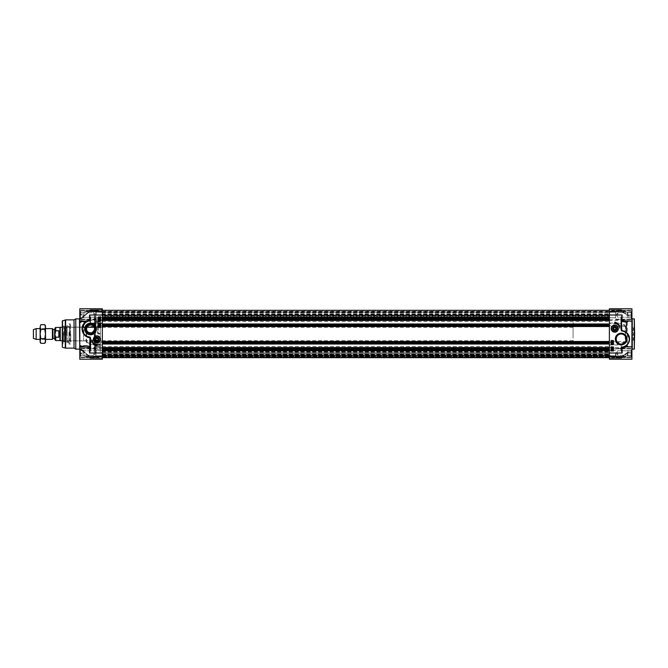 <?xml version="1.0" encoding="UTF-8"?>
<svg xmlns="http://www.w3.org/2000/svg" width="668" height="668" viewBox="0 0 668 668"><rect width="100%" height="100%" fill="white"/><g stroke="black" fill="none" stroke-linecap="round" stroke-linejoin="round"><path stroke-width="0.5" stroke-dasharray="3.34 2.5" d="M613.6 328.623L614.176 329.633L615.345 329.633L615.929 328.623L615.345 327.612L614.176 327.612L613.6 328.623M615.771 315.004L615.771 310.662L615.771 315.004M627.878 315.004L627.878 317.692L627.878 312.315L627.878 317.692L627.878 312.315L627.878 317.233L627.878 315.004L631.235 315.004L631.235 317.692L631.235 315.004L627.878 315.004L631.235 315.004L631.235 310.837L631.235 319.17L631.235 315.004L631.235 317.692L627.878 317.692L631.235 317.692L631.235 315.004L627.878 315.004M631.235 312.315L627.878 312.315L631.235 312.315L631.235 315.004L631.235 312.315L627.878 312.315L631.235 312.315M617.791 315.004L617.791 312.766L617.791 315.004M609.383 315.004L609.383 311.271L609.383 315.137L102.329 315.02L102.329 357.672L102.329 355.56L102.329 357.305L609.383 357.305L609.383 310.328L609.383 357.672L609.383 352.512L609.383 357.305L102.329 357.305L609.383 357.305L102.329 357.305L102.329 352.512L102.329 357.672L102.329 310.328L102.329 315.137L102.329 311.271L102.329 315.02L609.383 315.02M615.971 315.004L615.971 310.628L615.971 315.004M631.035 315.004L631.035 310.628L631.035 315.004M615.771 352.996L615.771 357.338L615.771 352.996M627.878 352.996L627.878 355.685L627.878 350.308L627.878 355.685L627.878 350.308L627.878 355.234L627.878 352.996L631.235 352.996L631.235 355.685L631.235 352.996L627.878 352.996L631.235 352.996L631.235 348.83L631.235 357.163L631.235 352.996L631.235 355.685L627.878 355.685L631.235 355.685L631.235 352.996L627.878 352.996M631.235 350.308L627.878 350.308L631.235 350.308L631.235 352.996L631.235 350.308L627.878 350.308L631.235 350.308M617.791 352.996L617.791 355.234L617.791 352.996M609.383 352.996L609.383 355.994L609.383 352.996M615.971 352.996L615.971 357.372L615.971 352.996M631.035 352.996L631.035 357.372L631.035 352.996M631.235 355.685L627.878 355.685L631.235 355.685M631.235 352.996L631.235 348.83L631.235 352.996M631.235 317.692L627.878 317.692L631.235 317.692M631.235 315.004L631.235 310.837L631.235 315.004M634.433 329.048L634.433 331.069L634.433 329.048M634.6 329.048L634.6 331.236L634.6 329.048M634.433 334L634.433 336.021L634.433 334M634.6 319.204L634.6 348.796M634.433 338.952L634.433 336.931L634.433 338.952M634.6 338.952L634.6 341.139L634.6 338.952M615.57 315.004L615.57 317.793L615.57 315.004M609.583 315.004L609.583 312.215L609.583 315.004M615.57 352.996L615.57 355.785L615.57 352.996M609.583 352.996L609.583 350.207L609.583 352.996M609.383 309.827L609.383 311.088L609.383 309.827L621.257 309.827A0.676 0.61 0 0 1 621.666 309.952L625.574 311.889L621.666 309.952A0.676 0.61 0 0 0 621.257 309.827L621.666 311.179L609.383 311.179L621.257 311.179L621.257 309.76L609.383 309.827M609.383 310.946L609.383 308.783L609.383 310.946L622.083 311.138L629.022 316.089L622.083 311.138L627.419 315.563L629.022 316.089L622.083 311.138L609.383 310.946M609.383 319.713L621.257 319.713L621.666 323.053L624.655 324.99L624.246 325.633L621.257 323.721L621.257 322.995L621.257 323.721L609.383 323.721L609.383 308.783L631.911 308.783L631.911 321.224L627.803 321.224L629.022 321.124L627.31 322.176L621.666 320.673L622.083 319.88L627.803 321.224L631.911 321.224M609.383 323.721L609.383 325.633L624.246 325.633L625.574 326.343L625.574 341.657L624.655 343.01L621.257 345.005L621.666 347.327L627.31 345.824L629.022 346.876L622.083 348.12L621.666 347.327L621.257 348.287L609.383 348.287L609.383 344.279L621.257 344.279L625.164 341.699L625.164 326.301L609.383 326.301L609.383 325.633M609.383 326.301L609.383 341.699L625.574 341.657M624.655 343.01L624.246 342.367L609.383 342.367L609.383 341.699M609.383 342.367L609.383 344.279M631.911 346.776L627.803 346.776L631.911 346.776L631.911 359.217L631.911 351.911L629.022 351.911L627.31 352.62L629.022 351.911L622.083 356.862L629.022 351.911L631.911 351.911L631.911 359.217L609.383 359.217L609.383 348.287M609.383 356.244L609.383 357.539L609.383 356.244L625.164 356.244A0.676 0.635 180 0 0 625.574 356.111L624.58 356.453L625.574 356.111A0.676 0.635 180 0 1 625.164 356.244L625.164 357.539L625.164 356.244L609.383 356.244M609.383 309.935L609.383 311.797L609.383 309.935L621.257 309.76L624.246 311.63L609.383 311.63L624.246 311.63L621.257 309.935L609.383 309.935M609.383 311.756L609.383 310.461L609.383 311.756L625.164 311.756A0.676 0.635 0 0 1 625.574 311.889A0.676 0.635 -0 0 0 625.164 311.756L625.164 310.461L625.164 311.756L609.383 311.756M621.49 347.761L621.49 349.406M627.77 321.224L631.911 321.124L631.911 346.876L627.761 346.776M627.052 346.776L628.363 346.876M622.083 356.862L621.257 357.054L622.083 356.862M612.623 347.928L612.606 347.385L611.788 347.669L612.005 348.07L611.654 347.669L612.606 347.21L612.623 347.928M612.631 343.669L612.614 343.127L611.788 343.41L612.005 343.811L611.654 343.41L612.606 342.951L612.631 343.669M611.637 342.475L613.032 342.868L611.637 342.475M611.788 341.824L612.214 341.824L611.788 341.824M612.347 341.832L612.89 341.824L612.347 341.832M612.005 342.216L612.005 341.44L613.032 341.824L612.005 342.216M612.339 349.489L612.765 350.249L612.339 349.489M612.673 350.324L611.905 349.64L612.673 350.324M611.612 349.372L612.331 349.306L612.982 350.6L612.331 350.591L611.612 349.372M612.28 348.688L612.89 348.679L612.28 348.688M612.005 348.445L612.314 348.98L612.564 348.253L613.024 348.671L612.372 349.139L611.804 348.997L612.005 348.445M613.416 344.588L613.416 340.555L611.061 340.555L611.061 344.588L613.416 344.588M613.416 350.984L613.416 346.942L611.061 346.942L611.061 350.984L613.416 350.984M619.779 328.088A5.853 5.853 0 0 0 614.76 322.235L614.76 323.579A5.043 5.043 0 0 1 619.779 328.088M631.911 334L631.911 349.464L631.911 334M631.911 352.996L631.911 357.806L631.911 352.996M631.911 315.004L631.911 319.813L631.911 315.004M621.257 319.713L622.083 319.88M624.655 324.99L625.574 326.343M622.083 348.12L621.257 348.287M627.31 322.176L627.31 345.824M629.022 316.089L631.911 316.089L631.911 308.783L631.911 316.089L631.911 311.939L631.911 316.089L629.022 316.089M621.666 356.821L627.31 352.62L621.666 356.821L621.582 358.148L624.655 356.361L621.666 358.048A0.676 0.61 180 0 1 621.257 358.173A0.676 0.61 180 0 0 621.666 358.048L621.666 356.821M627.411 352.437L621.257 356.912L609.383 356.912L621.257 357.054L609.383 357.054L621.257 357.054L627.419 352.437M627.31 352.62L627.31 356.061L627.31 352.62M621.49 318.594L621.49 328.046M634.567 334L634.567 336.021L634.567 334M634.567 333.223L634.567 334.777L634.567 333.223L633.757 333.223M633.757 333.616L633.757 334.777L633.757 333.616L634.567 333.616L633.757 333.616M634.567 334.384L633.757 334.384L634.567 334.384M634.567 334.777L633.757 334.777M634.567 329.048L634.567 331.069L634.567 329.048M634.567 328.272L634.567 329.825L634.567 328.272L633.757 328.272M633.757 328.664L633.757 329.825L633.757 328.664L634.567 328.664L633.757 328.664M634.567 329.441L633.757 329.441L634.567 329.441M634.567 329.825L633.757 329.825M634.567 338.952L634.567 336.931L634.567 338.952M634.567 338.175L634.567 339.728L634.567 338.175L633.757 338.175M633.757 338.559L633.757 339.728L633.757 338.559L634.567 338.559L633.757 338.559M634.567 339.336L633.757 339.336L634.567 339.336M634.567 339.728L633.757 339.728M631.911 351.911L631.911 356.061L631.911 351.911M628.363 321.124L627.085 321.224M627.31 315.379L627.31 311.939L627.31 315.379M628.872 342.358L629.557 339.043M618.125 328.623A3.365 3.365 0 0 1 613.082 331.528A3.365 3.365 0 0 1 613.082 325.708A3.365 3.365 0 0 1 618.125 328.623A3.332 3.332 0 0 0 614.76 325.291A3.332 3.332 0 0 0 611.437 328.623A3.332 3.332 0 0 0 616.422 331.503A3.332 3.332 0 0 0 616.422 325.733A3.332 3.332 0 0 0 611.437 328.623A3.332 3.332 0 0 0 614.76 331.946A3.332 3.332 0 0 0 618.092 328.623A3.365 3.365 0 0 0 613.082 325.708A3.365 3.365 0 0 0 613.082 331.528A3.365 3.365 0 0 0 618.125 328.623M631.911 338.952L631.911 337.774L631.911 338.952M633.59 338.952L633.59 337.774L633.59 338.952M633.59 334L633.59 335.177L633.59 334M631.911 329.048L631.911 330.226L631.911 329.048M633.59 329.048L633.59 330.226L633.59 329.048M86.748 327.646L86.94 327.178A4.033 4.033 0 0 1 94.188 327.178L94.38 327.646M102.329 334L102.329 340.897L102.329 334M83.834 334L83.834 325.934L83.834 334M95.783 339.377L96.367 340.388L97.528 340.388L98.112 339.377L97.528 338.367L96.367 338.367L95.783 339.377M100.309 339.586A3.365 3.365 0 0 1 95.148 342.216A3.365 3.365 0 0 1 95.332 336.43A3.365 3.365 0 0 1 100.309 339.377A3.365 3.365 0 0 1 96.952 342.742A3.365 3.365 0 0 1 93.587 339.377A3.365 3.365 0 0 1 96.952 336.021A3.365 3.365 0 0 1 100.309 339.377M95.942 352.996L95.942 357.338L95.942 352.996M83.834 352.996L83.834 350.308L83.834 355.685L83.834 350.308L83.834 355.685L83.834 350.767L83.834 352.996L80.477 352.996L80.477 350.308L80.477 352.996L83.834 352.996L80.477 352.996L80.477 357.163L80.477 348.83L80.477 352.996L80.477 350.308L83.834 350.308L80.477 350.308L80.477 352.996L83.834 352.996M80.477 355.685L83.834 355.685L80.477 355.685L80.477 352.996L80.477 355.685L83.834 355.685L80.477 355.685M93.921 352.996L93.921 355.234L93.921 352.996M102.329 352.996L102.329 355.994L102.329 352.996M95.741 352.996L95.741 357.372L95.741 352.996M80.678 352.996L80.678 357.372L80.678 352.996M95.942 315.004L95.942 310.662L95.942 315.004M83.834 315.004L83.834 312.315L83.834 317.692L83.834 312.315L83.834 317.692L83.834 312.766L83.834 315.004L80.477 315.004L80.477 312.315L80.477 315.004L83.834 315.004L80.477 315.004L80.477 319.17L80.477 310.837L80.477 315.004L80.477 312.315L83.834 312.315L80.477 312.315L80.477 315.004L83.834 315.004M80.477 317.692L83.834 317.692L80.477 317.692L80.477 315.004L80.477 317.692L83.834 317.692L80.477 317.692M93.921 315.004L93.921 312.766L93.921 315.004M95.741 315.004L95.741 310.628L95.741 315.004M80.678 315.004L80.678 310.628L80.678 315.004M80.477 350.308L83.834 350.308L80.477 350.308M80.477 352.996L80.477 357.163L80.477 352.996M80.477 312.315L83.834 312.315L80.477 312.315M80.477 315.004L80.477 319.17L80.477 315.004M102.129 352.996L102.129 355.785L102.129 352.996M102.329 358.173L102.329 356.912L102.329 358.173L90.456 358.173A0.676 0.61 180 0 1 90.046 358.048L86.13 356.111L90.046 358.048A0.676 0.61 180 0 0 90.456 358.173L90.046 356.821L102.329 356.821L90.456 356.821L90.456 358.24L102.329 358.173M102.329 357.054L102.329 359.217L102.329 357.054L89.629 356.862L81.329 350.366L81.888 349.723L81.329 350.366L89.629 356.862L102.329 357.054M84.677 321.224L81.705 320.64L79.801 320.64L83.909 321.224L79.801 321.224L79.801 308.783L79.801 317.634L79.801 308.783L102.329 308.783L102.329 320.565L90.046 320.673C86.848 322.268 84.085 322.569 81.738 321.575A4302.379 1349.878 -19.6 0 0 79.801 322.644L79.801 345.356A4302.379 1349.878 -160.4 0 0 81.738 346.425C84.101 345.431 86.865 345.732 90.046 347.327L90.046 344.947L87.057 343.01L87.466 342.367L90.456 344.279L90.456 345.005L90.456 344.279L102.329 344.279L102.329 359.217L79.801 359.217L79.801 346.776L79.801 347.427L79.801 346.776L79.801 347.226L81.329 347.226L81.738 346.425A0.676 0.526 53.8 0 1 81.721 347.293L81.721 347.293A0.676 0.526 53.8 0 1 81.329 347.36L81.329 347.226A4749.881 3358.671 0 0 1 79.801 346.391L79.801 321.609A4749.881 3358.671 180 0 1 81.329 320.774L81.329 320.64A0.676 0.526 126.2 0 1 81.738 321.575L81.329 320.774L79.801 320.573L79.801 321.609M102.329 344.279L102.329 342.367L87.466 342.367L86.13 341.657L86.13 326.343L87.057 324.99L90.046 323.053L90.456 323.721L89.629 319.88L102.329 319.713M87.057 324.99L87.466 325.633L102.329 325.633L102.329 323.721L90.456 323.721L86.548 326.301L86.548 341.699L102.329 341.699L102.329 342.367M102.329 341.699L102.329 326.301L86.13 326.343M102.329 325.633L102.329 326.301M102.329 320.565L102.329 323.721M86.648 311.797L102.329 311.797L86.606 311.797L90.13 309.852A0.676 0.676 0 0 1 90.456 309.76L102.329 309.76L90.456 309.76A0.676 0.676 0 0 0 90.122 309.852L86.598 311.797L102.329 311.797L102.329 310.461L102.329 311.756L86.548 311.756L102.329 311.63L87.466 311.63L90.456 309.827A0.676 0.61 -0 0 0 90.046 309.952L86.13 311.889L90.046 309.952A0.676 0.61 -0 0 1 90.456 309.827L90.046 311.179L102.329 311.088L90.456 311.179L90.456 309.76L87.466 311.63M102.329 358.065L102.329 356.203L102.329 358.065L90.456 358.24L87.466 356.37L102.329 356.37L87.466 356.37L90.456 358.065L102.329 358.065M86.648 356.203L102.329 356.203L86.548 356.244L102.329 356.203L102.329 357.539L102.329 356.244L87.466 356.37M96.142 352.996L96.142 350.207L96.142 352.996M102.129 315.004L102.129 317.793L102.129 315.004M96.142 315.004L96.142 312.215L96.142 315.004M70.39 334L70.39 323.913L70.39 334M70.725 334L70.725 342.066L70.725 334M89.537 337.298L87.842 336.914M86.982 336.563L86.239 336.163M84.794 335.069L83.525 333.557M82.214 329.959L82.273 327.579M90.222 320.239L90.222 318.594M82.248 321.224A0.676 0.501 121.4 0 0 81.705 320.64L81.98 321.224M89.629 311.138L81.329 317.634L89.629 311.138M99.206 320.047L99.223 320.59L100.041 320.306L99.833 319.905L100.183 320.306L99.223 320.765L99.206 320.047M99.24 324.381L99.256 324.924L100.075 324.64L99.866 324.239L100.208 324.64L99.256 325.099L99.24 324.381M100.225 325.575L98.839 325.182L100.225 325.575M99.515 326.218L98.973 326.226L99.515 326.218M99.866 325.834L99.858 326.61L98.839 326.226L99.866 325.834M99.499 318.486L99.073 317.726L99.499 318.486M99.165 317.651L99.924 318.335L99.165 317.651M100.225 318.603L99.499 318.669L98.772 317.467L99.499 317.384L100.225 318.603M99.557 319.287L98.939 319.296L99.557 319.287M99.833 319.529L99.524 318.995L99.265 319.721L98.806 319.296L99.457 318.836L100.025 318.978L99.833 319.529M98.296 323.412L98.296 327.445L100.651 327.445L100.651 323.412L98.296 323.412M98.296 317.016L98.296 321.058L100.651 321.058L100.651 317.016L98.296 317.016M91.933 339.912A5.853 5.853 0 0 0 96.952 345.765L96.952 344.421A5.043 5.043 0 0 1 91.933 339.912M79.801 315.004L79.801 310.194L79.801 315.004M79.801 318.394L79.801 319.404L79.801 317.634L79.801 318.394L81.646 318.511L81.329 317.634L81.888 318.277L90.046 311.179L81.329 318.394A4749.881 3358.671 0 0 0 79.801 319.237A4749.881 3358.671 0 0 1 81.329 318.394L81.329 317.634L81.329 318.394L79.801 318.394M79.801 319.404L79.801 315.505L79.801 319.404A4302.379 3849.15 -134.6 0 1 81.738 318.335A4302.379 3849.15 -134.6 0 0 79.801 319.404M79.801 346.391L79.801 347.226L81.705 347.427L84.811 346.776L82.055 347.327A0.676 0.501 58.6 0 0 82.248 346.776M79.801 350.366L79.801 359.217L79.801 349.606L79.801 350.366L81.329 350.366L81.646 349.489L90.046 356.821L81.329 349.606A4749.881 3358.671 180 0 1 79.801 348.763L79.801 349.606L79.801 348.763A4749.881 3358.671 180 0 0 81.329 349.606L81.329 350.366L79.801 350.366M79.801 348.596L79.801 352.495L79.801 348.596A4302.379 3849.15 -45.4 0 0 81.738 349.665A4302.379 3849.15 -45.4 0 1 79.801 348.596M79.801 321.224L79.801 320.774L81.705 320.774A5667.596 4007.591 180 0 0 80.728 321.224M79.801 352.996L79.801 348.187L79.801 352.996M79.801 321.65L79.801 346.35M75.768 318.87L75.768 349.13M102.329 348.287L90.456 348.287L83.917 346.776L79.801 347.36L81.705 347.36A0.676 0.501 58.6 0 0 82.055 347.327A0.676 0.676 0 0 1 81.705 347.427L81.329 347.427A0.676 0.676 0 0 0 81.721 347.293L83.917 346.776L79.801 346.776M90.456 348.287L90.046 347.327L89.629 348.12M87.057 343.01L86.13 341.657M84.811 321.224L82.055 320.673A0.676 0.676 0 0 0 81.705 320.573L81.329 320.573A0.676 0.676 0 0 1 81.721 320.707L83.909 321.224L89.629 319.88M90.222 349.406L90.222 339.954M81.98 346.776L81.705 347.226A5667.596 4007.591 0 0 1 80.728 346.776M62.65 334L62.65 344.087L62.65 334M62.316 320.974L62.316 347.026M85.537 328.957A5.027 5.027 0 0 0 90.564 333.983A5.027 5.027 0 0 0 95.591 328.957A5.027 5.027 0 0 0 90.564 323.93A5.027 5.027 0 0 0 85.537 328.957M74.023 319.88L74.023 348.12M68.988 332.113L68.988 344.087L68.988 332.113M62.926 332.113L62.926 344.087L62.926 332.113M69.981 335.804L69.981 324.381L69.981 335.804M69.981 332.363L69.981 342.751L69.981 332.363M63.577 332.656L63.577 341.198L63.577 332.656M63.577 332.706L63.577 340.93L63.577 332.706M69.622 335.344L69.622 326.794L69.622 335.344M69.622 335.311L69.622 326.994L69.622 335.311M62.784 335.862L62.784 324.047L62.784 335.862M62.784 335.478L62.784 326.101L62.784 335.478M66.6 335.311L66.6 327.003L66.6 335.311M65.172 335.311L65.172 327.003L65.172 335.311M70.591 334L70.591 340.722L70.591 334M83.634 334L83.634 340.722L83.634 334M100.309 344.872L94.923 344.897L95.841 345.94A0.676 0.426 0 0 1 95.441 345.857L100.309 346.032L95.841 345.94L95.841 322.009L94.923 322.519A0.676 0.476 180 0 0 94.263 322.995L94.263 345.005L94.263 322.995A0.676 0.426 180 0 1 94.522 322.661A3762.819 3376.548 -134.7 0 1 95.441 322.143L95.441 345.857A3762.819 3376.548 -45.3 0 1 94.522 345.339L94.522 322.661L100.309 323.128L100.309 346.082L100.309 321.918L100.309 323.128L98.288 323.12A0.676 0.476 0 0 0 97.62 323.596A0.676 0.426 180 0 0 98.279 324.013L98.279 322.009A0.676 0.426 180 0 0 97.62 322.435L97.62 333.324L97.62 322.435A0.676 0.476 180 0 1 98.288 321.959L100.309 321.918L98.279 322.009L98.296 334A0.676 0.676 0 0 1 97.62 333.324A0.676 0.676 0 0 0 98.296 334L98.279 333.357L97.62 333.324L98.279 333.299L100.309 333.299L100.309 334L100.309 321.918L100.309 333.299M98.296 334L100.309 334L98.296 334M100.309 346.391L100.309 347.594L100.309 346.341L94.923 346.291L100.309 346.391M100.309 346.341L100.309 349.865L100.309 346.341L94.923 346.433L100.309 346.341M100.309 348.587L100.309 352.913L100.309 348.587L95.841 348.562L100.309 348.587M94.263 347.544L94.263 351.451L94.263 347.544A0.676 0.476 0 0 1 94.923 347.068L94.522 347.953A3762.819 1167.606 -160.7 0 0 95.441 348.454A3762.819 1167.606 -160.7 0 1 94.522 347.953L94.923 346.483L95.841 347.569L95.441 348.454L95.841 347.569L94.923 347.068A0.676 0.476 0 0 0 94.263 347.544A0.676 0.518 180 0 0 94.522 347.953L94.522 351.986L94.522 347.953A0.676 0.518 180 0 1 94.263 347.544M94.263 346.959L94.263 350.633L94.263 346.959A0.676 0.476 180 0 1 94.923 346.483A0.676 0.476 180 0 0 94.263 346.959A0.676 0.526 180 0 1 94.923 346.433L94.923 349.957L94.923 346.433A0.676 0.526 180 0 0 94.263 346.959A0.676 0.676 0 0 1 94.923 346.291A0.676 0.676 0 0 0 94.263 346.959M95.841 320.431L95.841 319.438L100.309 319.413L100.309 320.406L100.309 319.413L95.841 319.438L95.841 320.431L94.923 320.932L94.522 320.047L94.923 320.932A0.676 0.476 180 0 1 94.263 320.456L94.263 316.548L94.263 320.456A0.676 0.518 -0 0 1 94.522 320.047A3762.819 1167.606 -19.3 0 1 95.441 319.546A3762.819 1167.606 -19.3 0 0 94.522 320.047A0.676 0.518 0 0 0 94.263 320.456A0.676 0.476 180 0 0 94.923 320.932L100.309 320.406L100.309 321.609L100.309 320.406L95.841 320.431M94.923 321.517L94.923 321.517A0.676 0.476 -0 0 1 94.263 321.041A0.676 0.476 0 0 0 94.923 321.517L94.923 320.932L94.923 321.517L100.309 321.659L94.923 321.517M100.309 319.413L100.309 315.087L100.309 319.413M100.309 321.659L100.309 318.135L100.309 321.659L94.923 321.567A0.676 0.526 0 0 1 94.263 321.041A0.676 0.526 -0 0 0 94.923 321.567L94.923 318.043L94.923 321.567L100.309 321.659M100.309 321.968L95.441 322.143A0.676 0.426 180 0 1 95.841 322.059L100.309 321.968M94.263 322.995A0.676 0.676 0 0 1 94.605 322.41L95.524 321.892A0.676 0.676 0 0 1 95.841 321.809M95.841 346.191A0.676 0.676 0 0 1 95.524 346.107L94.522 345.339A0.676 0.426 0 0 1 94.263 345.005A0.676 0.476 0 0 0 94.923 345.481L94.605 345.598A0.676 0.676 0 0 1 94.263 345.005M100.033 338.033L99.348 337.023L100.292 339.043L100.309 337.023L100.309 339.043M100.275 339.586A3.332 3.332 0 0 0 95.466 336.396A3.332 3.332 0 0 0 95.106 342.158A3.332 3.332 0 0 0 100.275 339.586A3.332 3.332 0 0 0 97.152 336.054A3.332 3.332 0 0 0 93.629 339.177A3.332 3.332 0 0 0 96.743 342.701A3.332 3.332 0 0 0 100.275 339.586M93.595 339.169A3.365 3.365 0 0 0 98.572 342.325A3.365 3.365 0 0 0 98.747 336.538A3.365 3.365 0 0 0 93.595 339.169M95.808 339.377A1.144 1.144 0 0 0 97.52 340.371A1.144 1.144 0 0 0 97.52 338.392A1.144 1.144 0 0 0 95.808 339.377M96.952 340.521C100.918 338.1 92.986 338.1 96.952 340.521M83.5 334L83.5 325.934L83.5 334M573.069 355.184L573.069 312.816L573.069 355.184L609.383 355.184L609.383 312.816L609.383 355.184L609.383 312.816L609.383 355.184L102.329 355.184L102.329 312.816L102.329 355.184M102.329 316.106L102.329 311.981L102.329 319.387L102.329 316.106L609.383 316.106L609.383 311.981L609.383 319.387L609.383 311.981L609.383 316.106L102.329 316.106M609.383 353.589L609.383 348.613L609.383 356.019L609.383 353.589L102.329 353.589L102.329 348.613L102.329 356.019L102.329 348.613L102.329 353.589L609.383 353.589M609.383 350.55L102.329 350.55L609.383 350.55M609.383 355.451L102.329 355.451L609.383 355.451M609.383 356.019L95.942 355.994L609.383 355.994M609.383 312.549L102.329 312.549L609.383 312.549M102.329 317.525L609.383 317.45L102.329 317.525M609.383 317.45L102.329 317.45L609.383 317.45M102.329 355.409L102.329 356.729L102.329 355.409L609.383 355.409L102.329 355.409M102.329 320.481L609.383 320.481M102.329 320.014L609.383 320.014L102.329 320.014M102.329 324.448L609.383 324.448L102.329 324.448M102.329 323.98L609.383 323.98M102.329 344.02L609.383 344.02M102.329 343.552L609.383 343.552L102.329 343.552M102.329 347.986L609.383 347.986L102.329 347.986M102.329 347.519L609.383 347.519M102.329 355.109L102.329 352.512L102.329 355.259L609.383 355.109L102.329 355.109M102.329 355.259L609.383 355.234L102.329 355.259M102.329 356.553L609.383 356.553L102.329 356.553M52.413 328.623L52.413 339.377M54.918 329.19L54.918 334M54.918 328.247L54.918 334.618L55.728 337.215L58.817 337.215L59.661 334L58.817 330.785L55.728 330.785L55.728 327.445M54.918 339.753L54.918 334.618M58.817 337.215L58.817 330.785M59.961 327.445L59.961 340.555M573.069 334L573.069 327.278L573.069 334M60.254 327.278L60.254 340.722M36.172 328.623L36.172 339.377M33.4 329.633L33.4 338.367M45.19 334L45.19 329.165L45.19 334M45.508 342.066L45.508 325.934M40.439 334L40.439 338.835L40.439 334M40.122 325.934L40.122 342.066M44.781 324.681L45.508 327.011L44.781 329.341L45.508 334L44.781 338.659L45.508 340.989L44.781 343.319M40.848 343.319L40.122 340.989L40.848 338.659L40.122 334L40.848 329.341L40.122 327.011L40.848 324.681M44.781 338.659L40.848 338.659M44.781 329.341L40.848 329.341M615.904 315.004L615.904 310.528L615.904 315.004M631.577 315.004L631.577 310.528L631.577 315.004M615.904 352.996L615.904 357.472L615.904 352.996M631.577 352.996L631.577 357.472L631.577 352.996M634.266 349.13L634.266 318.87M632.245 318.87L632.245 349.13M621.666 311.179L621.666 309.952L621.666 311.179M625.574 311.889L625.574 310.603L625.574 311.889M609.383 322.995L621.257 322.995L621.257 320.565L609.383 320.565M609.383 347.435L621.257 347.435L621.257 345.005L609.383 345.005M621.257 358.065L621.257 356.912L621.257 358.24L624.246 356.37L609.383 356.37L624.246 356.37L621.257 358.065L609.383 358.065L621.257 358.065M625.574 356.111L625.574 357.397L625.574 356.111M621.257 358.173L609.383 358.173L621.257 358.173M633.439 338.952L633.439 337.924L633.439 338.952M633.398 338.952L633.398 339.962L633.398 338.952M633.398 334L633.398 335.01L633.398 334M633.439 334L633.439 335.027L633.439 334M633.439 329.048L633.439 328.021L633.439 329.048M633.398 329.048L633.398 330.059L633.398 329.048M95.808 352.996L95.808 357.472L95.808 352.996M80.135 352.996L80.135 357.472L80.135 352.996M95.808 315.004L95.808 310.528L95.808 315.004M80.135 315.004L80.135 310.528L80.135 315.004M90.456 310.946L102.329 310.946L90.456 310.946M79.801 317.634L81.329 317.634L79.801 317.634M79.467 349.13L79.467 318.87M79.801 349.606L81.329 349.606L79.801 349.606M90.046 356.821L90.046 358.048L90.046 356.821M86.548 356.244A0.676 0.635 180 0 1 86.13 356.111A0.676 0.635 180 0 0 86.548 356.244L86.548 357.539L86.548 356.244M86.13 356.111L86.13 357.397L86.13 356.111M102.329 345.005L90.456 345.005L90.456 347.435L102.329 347.435M90.456 319.713L90.456 322.995L102.329 322.995M90.046 311.179L90.046 309.952L90.046 311.179M86.548 311.756A0.676 0.635 0 0 0 86.13 311.889A0.676 0.635 -0 0 1 86.548 311.756L86.548 310.461L86.548 311.756M86.13 311.889L86.13 310.603L86.13 311.889M102.329 309.935L90.456 309.935L102.329 309.935M90.456 309.827L102.329 309.827L90.456 309.827M65.631 319.88L65.631 348.12M65.28 319.922L65.28 348.078M62.567 320.648L62.567 347.352M67.067 335.478L67.067 326.093L67.067 335.478M67.134 332.397L67.134 342.567L67.134 332.397M69.196 332.739L69.196 340.73L69.196 332.739M63.819 335.261L63.819 327.27L63.819 335.261M64.52 332.589L64.52 341.523L64.52 332.589M64.47 335.47L64.47 326.151L64.47 335.47M100.309 333.357L98.279 333.357L98.279 324.013L100.309 324.03L94.923 323.997L94.923 344.003L100.309 343.97M100.309 347.594L95.841 347.569L100.309 347.594M95.841 347.569L95.841 352.838L95.841 347.569M95.441 348.454L95.441 352.696L95.441 348.454A0.676 0.518 180 0 0 95.841 348.562A0.676 0.518 180 0 1 95.441 348.454M95.441 319.546A0.676 0.518 0 0 1 95.841 319.438A0.676 0.518 0 0 0 95.441 319.546L95.441 315.304L95.441 319.546M94.522 320.047L94.522 316.014L94.522 320.047M95.841 319.438L95.841 315.162L95.841 319.438M94.923 344.003L94.923 344.897A0.676 0.476 180 0 1 94.263 344.421A0.676 0.417 -0 0 1 94.923 344.003M94.923 323.103L94.923 323.997A0.676 0.417 180 0 1 94.263 323.579A0.676 0.476 0 0 1 94.923 323.103M102.329 316.69L609.383 316.69L102.329 316.69M102.329 319.271L609.383 319.271L102.329 319.271M102.329 319.137L609.383 319.137L102.329 319.137M102.329 314.411L609.383 314.411L102.329 314.411M102.329 314.336L609.383 314.336L102.329 314.336M102.329 314.261L609.383 314.261L102.329 314.261M102.329 313.81L609.383 313.81L102.329 313.81M102.329 312.006L609.383 312.006L102.329 311.981M102.329 312.232L609.383 312.232L102.329 312.232M102.329 312.499L609.383 312.499L102.329 312.482M102.329 315.588L609.383 315.588L102.329 315.588M609.383 315.672L102.329 315.672L609.383 315.672M102.329 353.664L609.383 353.664L102.329 353.664M102.329 350.5L609.383 350.5L102.329 350.475M102.329 348.863L609.383 348.863L102.329 348.863M102.329 348.729L609.383 348.729L102.329 348.729M102.329 351.31L609.383 351.31L102.329 351.31M102.329 351.894L609.383 351.894L102.329 351.894M102.329 352.328L609.383 352.328L102.329 352.328M102.329 352.412L609.383 352.412L102.329 352.412M102.329 355.501L609.383 355.501L102.329 355.518M102.329 355.768L609.383 355.768L102.329 355.768M102.329 354.19L609.383 354.19L102.329 354.19M609.383 353.739L102.329 353.739L609.383 353.739M102.329 357.205L609.383 357.205L102.329 357.205M102.329 355.56L609.383 355.56L102.329 355.56M102.329 356.796L609.383 356.796L102.329 356.796M102.329 356.503L609.383 356.487L102.329 356.503M102.329 356.453L609.383 356.453L102.329 356.453M102.329 354.825L609.383 354.825L102.329 354.825M102.329 354.641L609.383 354.641L102.329 354.641M102.329 352.529L609.383 352.529L102.329 352.529M102.329 352.57L609.383 352.57L102.329 352.57M102.329 354.257L609.383 354.257L102.329 354.257M102.329 354.441L609.383 354.441L102.329 354.441M102.329 354.541L609.383 354.541L102.329 354.541M102.329 354.725L609.383 354.725L102.329 354.725M102.329 355.192L609.383 355.192L102.329 355.192M102.329 355.059L609.383 355.059L102.329 355.059M102.329 350.784L609.383 350.784M102.329 347.36L609.383 347.36M102.329 346.508L609.383 346.508M102.329 321.492L609.383 321.492M102.329 320.64L609.383 320.64M102.329 317.216L609.383 317.216M102.329 311.513L609.383 311.513L102.329 311.513M102.329 314.937L609.383 314.937L102.329 314.937M102.329 320.348L609.383 320.348M102.329 320.147L609.383 320.147L102.329 320.147M102.329 324.314L609.383 324.314L102.329 324.314M102.329 324.114L609.383 324.114M102.329 343.886L609.383 343.886M102.329 343.686L609.383 343.686L102.329 343.686M102.329 347.853L609.383 347.853L102.329 347.853M102.329 347.652L609.383 347.652M53.056 329.458L53.056 338.542M52.822 338.676L52.822 329.324M54.651 338.542L54.651 329.458M55.728 337.215L55.728 340.555M616.447 315.004L617.791 317.233L627.878 317.233L617.791 317.233L616.447 315.004L617.791 312.766L627.878 312.766L617.791 312.766L616.447 315.004M609.383 317.692L615.771 317.893L609.383 317.692M609.383 312.315L615.771 312.115L609.383 312.315M615.771 319.17L631.235 319.17L615.771 319.17M615.771 310.837L631.235 310.837L615.771 310.837M616.447 352.996L617.791 355.234L627.878 355.234L617.791 355.234L616.447 352.996L617.791 350.767L627.878 350.767L617.791 350.767L616.447 352.996M609.383 355.685L615.771 355.885L609.383 355.685M609.383 350.308L615.771 350.107L609.383 350.308M615.771 357.163L631.235 357.163L615.771 357.163M615.771 348.83L631.235 348.83L615.771 348.83M615.904 319.471L631.911 319.813L615.904 319.471M615.904 310.528L631.911 310.194L615.904 310.528M615.904 357.472L631.911 357.806L615.904 357.472M615.904 348.529L631.911 348.187L615.904 348.529M615.57 317.793L609.583 317.793L615.57 317.793M615.57 312.215L609.583 312.215L615.57 312.215M615.57 350.207L609.583 350.207L615.57 350.207M621.257 311.179L627.411 315.563L621.257 311.179L609.383 311.179L621.257 311.179M621.582 309.852A0.676 0.676 0 0 0 621.257 309.76L609.383 309.76L621.257 309.76A0.676 0.676 0 0 1 621.582 309.852L625.114 311.797L621.582 309.852M609.383 311.797L625.064 311.797L609.383 311.797M631.911 311.939L627.31 311.939L625.164 310.461L609.383 310.461M609.383 356.821L621.257 356.821L609.383 356.821M621.257 358.24A0.676 0.676 0 0 0 621.582 358.148L625.114 356.203L621.582 358.148A0.676 0.676 0 0 1 621.257 358.24L609.383 358.24L621.257 358.24M631.911 356.061L627.31 356.061L625.164 357.539L609.383 357.539M609.383 356.203L625.064 356.203L609.383 356.203M628.137 321.141L626.918 321.224M628.129 346.859L626.901 346.776M631.911 339.962L633.59 340.129L631.911 340.129M631.911 337.941L633.59 337.774L631.911 337.774M631.911 335.177L633.59 335.177L631.911 335.01M631.911 332.823L633.59 332.823L631.911 332.99M631.911 330.059L633.59 330.226L631.911 330.226M631.911 328.038L633.59 327.871L631.911 327.871M83.834 340.897L102.329 340.897M83.834 327.103L102.329 327.103M95.265 352.996L93.921 350.767L83.834 350.767L93.921 350.767L95.265 352.996L93.921 355.234L83.834 355.234L93.921 355.234L95.265 352.996M102.329 350.308L95.942 350.107L102.329 350.308M102.329 355.685L95.942 355.885L102.329 355.685M95.942 348.83L80.477 348.83L95.942 348.83M95.942 357.163L80.477 357.163L95.942 357.163M95.265 315.004L93.921 312.766L83.834 312.766L93.921 312.766L95.265 315.004L93.921 317.233L83.834 317.233L93.921 317.233L95.265 315.004M102.329 312.315L95.942 312.115L102.329 312.315M102.329 317.692L95.942 317.893L102.329 317.692M95.942 310.837L80.477 310.837L95.942 310.837M95.942 319.17L80.477 319.17L95.942 319.17M102.129 350.207L95.942 350.007L102.129 350.207M102.129 317.793L95.942 317.993L102.129 317.793M95.808 348.529L79.801 348.187L95.808 348.529M95.808 357.472L79.801 357.806L95.808 357.472M95.808 310.528L79.801 310.194L95.808 310.528M95.808 319.471L79.801 319.813L95.808 319.471M81.888 349.723A0.676 0.676 0 0 0 81.646 349.489L79.801 348.471L81.646 349.489A0.676 0.676 0 0 1 81.888 349.723C81.362 349.798 87.424 355.526 89.98 356.704C90.414 356.896 88.093 355.86 83.709 351.877L81.888 349.723M90.456 356.821L102.329 356.821L90.456 356.821M90.122 358.148A0.676 0.676 0 0 0 90.456 358.24L102.329 358.24L90.456 358.24A0.676 0.676 0 0 1 90.122 358.148L87.132 356.453L90.13 358.148M79.801 352.495L86.548 357.539L102.329 357.539M81.646 318.511A0.676 0.676 0 0 0 81.888 318.277C81.362 318.202 87.424 312.474 89.98 311.296L86.247 313.91L81.888 318.277A0.676 0.676 0 0 1 81.646 318.511L79.801 319.529L81.646 318.511M90.456 311.179L102.329 311.179L90.456 311.179M79.801 315.505L86.548 310.461L102.329 310.461M62.784 324.047L62.316 323.579M62.784 343.953L62.316 344.421M70.39 323.913L68.988 323.913L69.981 324.381M70.39 344.087L68.988 344.087L69.981 343.619M69.981 342.751L66.825 342.233L66.825 325.767L66.825 342.233L69.622 341.206M69.622 326.794L66.825 325.767L69.981 325.249M69.422 327.07L63.577 327.07M69.422 340.93L63.577 340.93M63.577 341.198L64.629 341.682L64.629 326.318L63.577 326.802M62.784 326.101L64.629 326.318L64.629 341.682L62.784 341.899M83.834 327.07L70.39 327.07M83.834 340.93L70.39 340.93M95.833 321.809L98.279 321.767A0.676 0.676 0 0 0 97.62 322.435M100.309 346.191L94.923 346.291L100.309 346.191M100.309 349.865L94.923 349.957L94.263 350.633M94.263 351.451L95.841 352.838L100.309 352.913M94.263 321.041A0.676 0.676 0 0 0 94.923 321.709A0.676 0.676 0 0 1 94.263 321.041M100.309 318.135L94.923 318.043L94.263 317.367M100.309 315.087L95.841 315.162L94.263 316.548M100.309 321.809L94.923 321.709L100.309 321.809M100.309 346.274L95.833 346.191M99.348 337.023L100.309 337.023M573.069 312.816L102.329 312.816M609.383 319.387L102.329 319.387L609.383 319.387M609.383 348.613L102.329 348.613L609.383 348.613M609.383 355.368L102.329 355.368L609.383 355.368M609.383 356.729L102.329 356.729M609.383 356.436L102.329 356.436L609.383 356.436M609.383 356.57L102.329 356.57L609.383 356.57M609.383 352.512L102.329 352.512L609.383 352.512M609.383 355.009L102.329 355.009L609.383 355.009M609.383 357.672L102.329 357.672M609.383 310.328L102.329 310.328M609.383 315.137L102.329 315.137L609.383 315.137M609.383 311.271L102.329 311.271M573.069 327.278L94.23 327.278M86.89 327.278L62.316 327.278M573.069 340.722L62.316 340.722M45.508 328.623L40.122 328.623L40.439 329.165L45.19 329.165L45.508 328.623M45.508 339.377L40.122 339.377L40.439 338.835L45.19 338.835L45.508 339.377"/><path stroke-width="1" d="M616.622 328.623A1.854 1.854 0 0 1 614.76 330.476A1.854 1.854 0 0 1 612.907 328.623A1.854 1.854 0 0 1 614.76 326.761A1.854 1.854 0 0 1 616.622 328.623M613.082 328.623A1.678 1.678 0 0 1 615.604 327.161A1.678 1.678 0 0 1 615.604 330.075A1.678 1.678 0 0 1 613.082 328.623M614.176 329.633L613.6 328.623L614.176 327.612L615.345 327.612L615.929 328.623L615.345 329.633L614.176 329.633M611.395 328.623A3.365 3.365 0 0 1 616.447 325.708A3.365 3.365 0 0 1 616.447 331.528A3.365 3.365 0 0 1 611.395 328.623A3.365 3.365 0 0 0 614.76 331.979A3.365 3.365 0 0 0 618.125 328.623A3.365 3.365 0 0 0 614.76 325.258A3.365 3.365 0 0 0 611.395 328.623A3.365 3.365 0 0 0 614.76 331.979A3.365 3.365 0 0 0 618.125 328.623A3.365 3.365 0 0 0 614.76 325.258A3.365 3.365 0 0 0 611.395 328.623M616.798 328.623A2.037 2.037 0 0 0 613.742 326.861A2.037 2.037 0 0 0 613.742 330.384A2.037 2.037 0 0 0 616.798 328.623M609.383 315.004L609.383 359.217L631.911 359.217L631.911 308.783L609.383 308.783L609.383 315.004L622.159 315.004L621.148 318.594L622.159 315.004L621.791 321.433L626.384 322.193L628.363 321.124M621.148 318.594L621.148 328.046L621.49 318.594M621.148 328.046L621.248 330.376L621.49 328.046M629.557 339.043L626.759 332.781L621.791 330.384L621.816 330.977A2.447 1.712 164.4 0 0 622.133 331.036A8.066 8.066 0 0 1 621.774 347.093L621.799 347.427A8.408 8.408 0 0 0 622.175 330.702L622.133 331.036M621.774 347.093A0.676 0.676 0 0 0 621.148 347.761L621.49 349.406L621.799 347.427L621.49 347.761L622.159 347.995L621.799 347.427L624.321 346.826M621.148 349.406L622.159 352.996L621.49 349.406M625.549 346.208L625.724 346.826L626.3 345.69L624.563 346.725M609.383 352.996L622.159 352.996L622.159 347.995L625.724 346.826L631.911 346.776M612.623 347.928L612.606 347.385L611.788 347.669L612.005 348.07L611.654 347.669L612.606 347.21L612.623 347.928M612.631 343.669L612.614 343.127L611.788 343.41L612.005 343.811L611.654 343.41L612.606 342.951L612.631 343.669M611.637 342.475L613.032 342.868L611.637 342.475M611.997 342.041L612.005 341.607L611.997 342.041M612.614 342.099L612.623 341.548L612.614 342.099M612.005 342.216L612.005 341.44L613.032 341.824L612.005 342.216M611.997 349.564L612.765 350.249L611.997 349.564M611.905 349.64L612.673 350.324L611.905 349.64M611.612 349.372L612.331 349.306L612.982 350.6L612.331 350.591L611.612 349.372M612.573 348.955L612.581 348.42L612.573 348.955M612.005 348.445L612.314 348.98L612.564 348.253L613.024 348.671L612.372 349.139L611.804 348.997L612.005 348.445M613.416 346.942L613.416 350.984L611.061 350.984L611.061 346.942L613.416 346.942M613.416 340.555L613.416 344.588L611.061 344.588L611.061 340.555L613.416 340.555M614.76 322.235A5.853 5.853 0 0 1 619.779 328.088A5.043 5.043 0 0 0 614.76 323.579L614.76 322.235M634.6 334L634.266 318.87L634.266 349.13L634.6 334M616.121 339.043A5.027 5.027 0 0 1 621.148 334.017A5.027 5.027 0 0 1 626.175 339.043A5.027 5.027 0 0 1 621.148 344.07A5.027 5.027 0 0 1 616.121 339.043M615.32 339.043A5.837 5.837 0 0 0 624.071 344.095A5.837 5.837 0 0 0 624.071 333.992A5.837 5.837 0 0 0 615.32 339.043M611.203 328.623A3.557 3.557 0 0 0 616.539 331.704A3.557 3.557 0 0 0 616.539 325.541A3.557 3.557 0 0 0 611.203 328.623M621.148 344.07C614.735 344.396 614.552 333.866 621.148 334.017C627.745 333.866 627.561 344.396 621.148 344.07M631.911 321.224L622.159 320.548A0.676 0.601 180 0 0 621.49 321.149L621.791 330.384L626.384 332.205L626.384 322.193M628.363 346.876L626.384 345.757L628.872 342.358M626.759 332.781L626.384 332.205M94.188 327.178L86.94 327.178L86.523 328.957C86.798 331.887 88.635 333.14 92.025 332.714C94.656 330.192 95.374 328.347 94.188 327.178M95.098 339.269A1.854 1.854 0 0 1 97.945 337.808A1.854 1.854 0 0 1 97.845 341.006A1.854 1.854 0 0 1 95.098 339.269M95.265 339.377A1.678 1.678 0 0 1 97.787 337.924A1.678 1.678 0 0 1 97.787 340.839A1.678 1.678 0 0 1 95.265 339.377M96.367 340.388L95.783 339.377L96.367 338.367L97.528 338.367L98.112 339.377L97.528 340.388L96.367 340.388M100.309 339.377A3.365 3.365 0 0 1 100.309 339.586A3.365 3.365 0 0 0 97.161 336.021A3.365 3.365 0 0 0 93.595 339.169A3.365 3.365 0 0 0 96.743 342.734A3.365 3.365 0 0 0 100.309 339.586A3.365 3.365 0 0 0 97.161 336.021A3.365 3.365 0 0 0 93.595 339.169A3.365 3.365 0 0 0 96.743 342.734A3.365 3.365 0 0 0 100.309 339.586M94.923 339.252A2.037 2.037 0 0 0 97.854 341.198A2.037 2.037 0 0 0 98.071 337.682A2.037 2.037 0 0 0 94.923 339.252M102.329 352.996L89.554 352.996L90.564 349.406L89.554 352.996L89.554 347.452L89.913 346.567L90.222 346.851A0.676 0.601 -0 0 1 89.554 347.452L79.801 346.776L79.801 359.217L102.329 359.217L102.329 308.783L79.801 308.783L79.801 321.65A5667.596 4007.591 180 0 1 80.728 321.224M90.564 349.406L90.564 339.954L90.222 349.406M90.564 339.954L90.464 337.624L90.222 339.954M89.537 337.298L90.155 337.649L89.896 337.023A2.447 1.712 164.4 0 0 89.57 336.964A8.066 8.066 0 0 1 89.938 320.907L89.913 320.573A8.408 8.408 0 0 0 89.537 337.298L89.57 336.964M89.938 320.907A0.676 0.676 0 0 0 90.564 320.239L90.222 318.594L89.913 320.573L90.222 320.239L89.554 320.005L89.913 320.573L87.433 321.158M90.564 318.594L89.554 315.004L90.222 318.594M87.842 336.914L86.982 336.563M86.239 336.163L84.794 335.069M83.525 333.557L82.214 329.959M82.273 327.579L85.412 322.31L87.099 321.3M86.164 321.792L85.98 321.174L85.412 322.31M81.98 321.224L85.387 322.193C78.64 327.011 83.133 337.732 89.913 337.616L89.913 346.567C86.949 345.615 84.335 345.556 82.072 346.4L81.98 346.776M102.329 315.004L89.554 315.004L89.554 320.005L85.98 321.174L79.801 321.224M79.801 346.776L79.801 322.636A5187.905 1522.288 -17.2 0 1 82.072 321.6A0.676 0.501 121.4 0 0 82.248 321.224M99.206 320.047L99.223 320.59L100.041 320.306L99.833 319.905L100.183 320.306L99.223 320.765L99.206 320.047M99.24 324.381L99.256 324.924L100.075 324.64L99.866 324.239L100.208 324.64L99.256 325.099L99.24 324.381M100.225 325.575L98.839 325.182L100.225 325.575M99.874 326.009L99.858 326.443L99.874 326.009M99.248 325.951L99.24 326.502L99.248 325.951M99.866 325.834L99.858 326.61L98.839 326.226L99.866 325.834M99.833 318.411L99.073 317.726L99.833 318.411M99.924 318.335L99.165 317.651L99.924 318.335M100.225 318.603L99.499 318.669L98.772 317.467L99.499 317.384L100.225 318.603M99.265 319.02L99.256 319.554L99.265 319.02M99.833 319.529L99.524 318.995L99.265 319.721L98.806 319.296L99.457 318.836L100.025 318.978L99.833 319.529M98.296 327.445L98.296 323.412L100.651 323.412L100.651 327.445L98.296 327.445M98.296 321.058L98.296 317.016L100.651 317.016L100.651 321.058L98.296 321.058M96.952 345.765A5.853 5.853 0 0 1 91.933 339.912A5.043 5.043 0 0 0 96.952 344.421L96.952 345.765M82.248 346.776A0.676 0.501 58.6 0 0 82.072 346.4A5187.905 1522.288 -162.8 0 1 79.801 345.364L79.801 346.35A5667.596 4007.591 0 0 0 80.728 346.776M79.467 349.13L75.768 349.13L75.768 318.87L79.467 318.87L79.801 349.464M62.567 320.648L62.316 347.026L62.316 320.974L65.631 319.88L65.631 348.12L74.023 348.12L74.023 319.88L75.768 318.87M95.591 328.957A5.027 5.027 0 0 1 90.564 333.983A5.027 5.027 0 0 1 85.537 328.957A5.027 5.027 0 0 1 90.564 323.93A5.027 5.027 0 0 1 95.591 328.957M96.392 328.957A5.837 5.837 0 0 0 87.642 323.905A5.837 5.837 0 0 0 87.642 334.008A5.837 5.837 0 0 0 96.392 328.957M100.509 339.377A3.557 3.557 0 0 0 95.173 336.296A3.557 3.557 0 0 0 95.173 342.459A3.557 3.557 0 0 0 100.509 339.377M86.523 328.957A4.033 4.033 0 0 1 90.564 324.924A4.033 4.033 0 0 1 94.597 328.957A4.033 4.033 0 0 1 90.564 332.99A4.033 4.033 0 0 1 86.523 328.957M102.329 320.481L609.383 320.481M102.329 323.98L609.383 323.98M102.329 344.02L609.383 344.02M102.329 347.519L609.383 347.519M53.056 329.458L54.651 329.458L54.651 338.542L53.056 338.542L52.822 329.324L52.413 339.377L52.413 328.623L45.508 328.623M54.918 334L54.651 329.458M54.918 334.618L54.918 339.753L55.728 340.555L55.728 337.215L54.918 334.618L55.728 330.785L54.918 333.382L54.918 328.247L55.728 327.445L55.728 330.785L58.817 330.785C59.936 332.931 59.936 335.069 58.817 337.215L55.728 337.215M58.817 330.785L58.817 337.215M55.728 340.555L59.961 340.555L59.961 327.445L55.728 327.445M62.316 340.722L60.254 340.722L60.254 327.278L62.316 327.278M40.122 339.377L36.172 339.377L36.172 328.623L40.122 328.623M36.172 339.377L33.4 338.367L33.4 329.633L36.172 328.623M44.781 324.681L45.508 325.934L45.508 342.066L44.781 343.319L45.508 340.989L44.781 338.659L45.508 334L44.781 329.341L45.508 327.011L44.781 324.681L40.848 324.681L40.122 327.011L40.848 324.681M40.848 343.319L40.122 342.066L40.122 327.011L40.848 329.341L40.122 334L40.848 338.659L40.122 340.989L40.848 343.319L44.781 343.319M44.781 338.659L40.848 338.659M44.781 329.341L40.848 329.341M617.925 328.623A3.165 3.165 0 0 0 614.76 325.458A3.165 3.165 0 0 0 611.604 328.623A3.165 3.165 0 0 0 614.76 331.779A3.165 3.165 0 0 0 617.925 328.623M621.248 330.376L621.816 330.977M634.266 349.13L632.245 349.13L632.245 318.87L634.266 318.87M93.796 339.185A3.165 3.165 0 0 0 96.751 342.534A3.165 3.165 0 0 0 100.108 339.578A3.165 3.165 0 0 0 97.144 336.221A3.165 3.165 0 0 0 93.796 339.185M90.464 337.624L89.896 337.023M62.567 347.352L65.28 348.078L65.28 319.922M102.329 317.216L609.383 317.216M102.329 318.219L609.383 318.219M102.329 318.786L609.383 318.786M102.329 319.087L609.383 319.087M102.329 319.421L609.383 319.421M102.329 320.348L609.383 320.348M102.329 324.114L609.383 324.114M102.329 325.04L609.383 325.04M102.329 325.374L609.383 325.374M102.329 325.625L609.383 325.625M102.329 326.51L609.383 326.51M102.329 341.49L609.383 341.49M102.329 342.375L609.383 342.375M102.329 342.626L609.383 342.626M102.329 342.96L609.383 342.96M102.329 343.886L609.383 343.886M102.329 347.652L609.383 347.652M102.329 348.579L609.383 348.579M102.329 348.913L609.383 348.913M102.329 349.214L609.383 349.214M102.329 349.781L609.383 349.781M102.329 350.784L609.383 350.784M74.023 348.12L75.768 349.13M74.023 319.88L65.631 319.88M609.383 310.328L102.329 310.328M609.383 357.672L102.329 357.672M52.822 329.324L52.413 328.623M94.23 327.278L86.89 327.278M52.413 339.377L45.508 339.377"/></g></svg>
